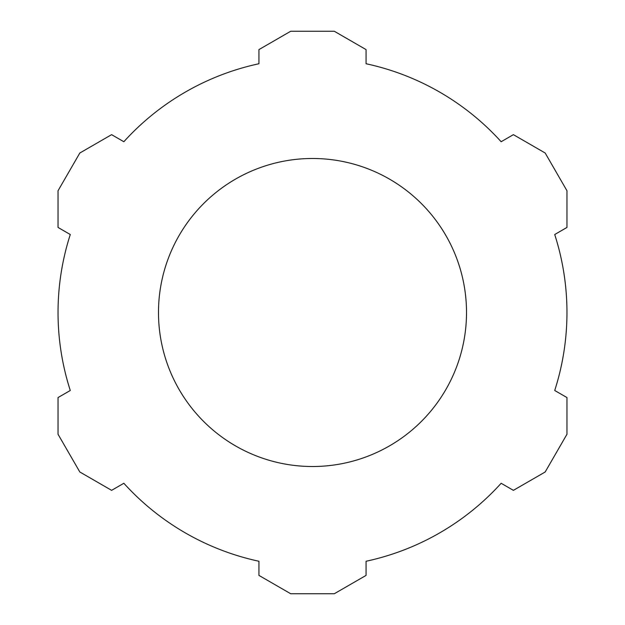 <?xml version="1.0" encoding="UTF-8"?>
<svg xmlns="http://www.w3.org/2000/svg" width="625" height="625" viewBox="0 0 625 625"><rect width="100%" height="100%" fill="white"/><g stroke="black" fill="none" stroke-linecap="round" stroke-linejoin="round"><path stroke-width="0.94" d="M312.5 158.484A154.016 154.016 0 0 0 158.484 312.5A154.016 154.016 0 0 0 312.5 466.516A154.016 154.016 0 0 0 466.516 312.5A154.016 154.016 0 0 0 312.5 158.484M58.039 190.742L58.039 227.445L70.281 234.516A254.461 254.461 0 0 0 70.281 390.484L58.039 397.555L58.039 434.258L79.828 471.992L111.609 490.344L123.852 483.273A254.461 254.461 0 0 0 258.93 561.258L258.93 575.398L290.711 593.75L334.289 593.75L366.07 575.398L366.07 561.258A254.461 254.461 0 0 0 501.148 483.273L513.391 490.344L545.172 471.992L566.961 434.258L566.961 397.555L554.719 390.484A254.461 254.461 0 0 0 554.719 234.516L566.961 227.445L566.961 190.742L545.172 153.008L513.391 134.656L501.148 141.727A254.461 254.461 0 0 0 366.07 63.742L366.07 49.602L334.289 31.25L290.711 31.25L258.93 49.602L258.93 63.742A254.461 254.461 0 0 0 123.852 141.727L111.609 134.656L79.828 153.008L58.039 190.742"/></g></svg>
